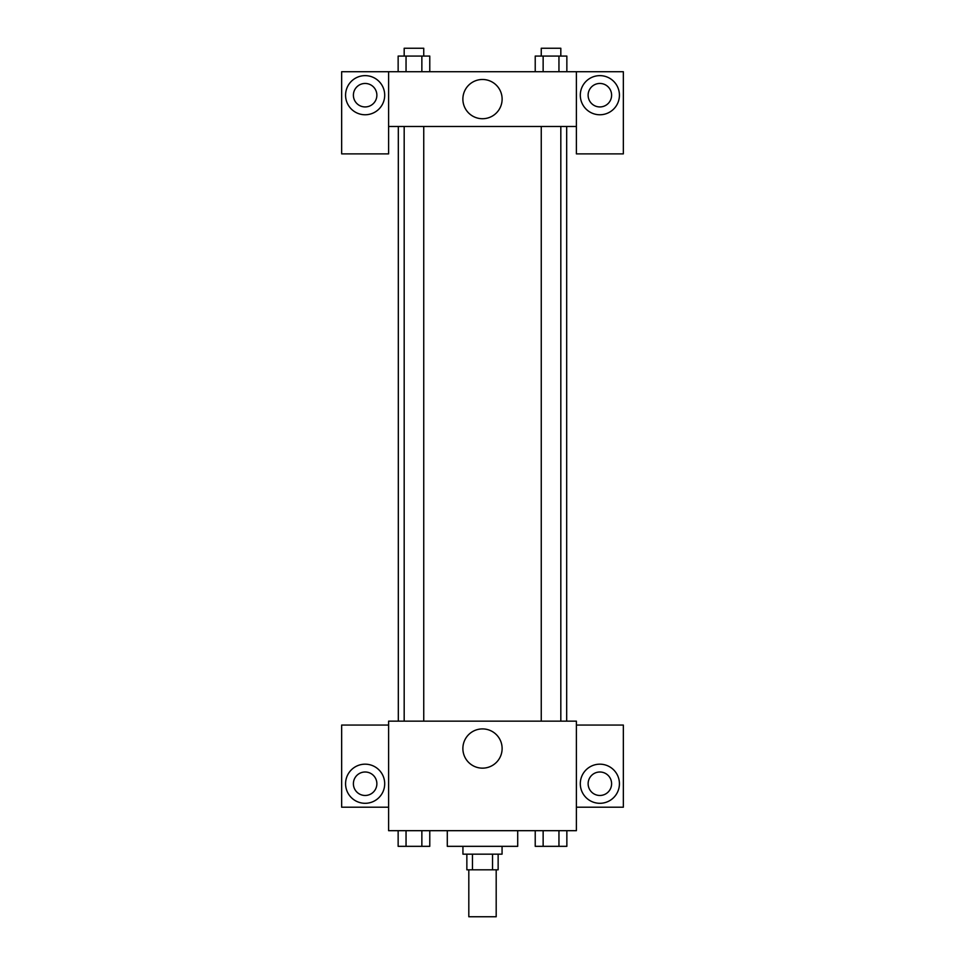 <?xml version="1.0" encoding="UTF-8"?>
<svg xmlns="http://www.w3.org/2000/svg" width="965" height="965" viewBox="0 0 965 965"><rect width="100%" height="100%" fill="white"/><g stroke="black" fill="none" stroke-linecap="round" stroke-linejoin="round"><path stroke-width="1.45" d="M468.809 869.803L468.809 916.75L496.191 916.75L496.191 869.803M492.536 854.158L492.536 869.803L466.855 869.803L466.855 854.158M492.536 869.803L498.145 869.803L498.145 854.158M502.065 846.329L502.065 854.158L462.935 854.158L462.935 846.329M472.464 854.158L472.464 869.803M447.29 830.684L447.29 846.329L517.71 846.329L517.71 830.684M576.394 830.684L388.606 830.684L388.606 721.145L576.394 721.145L576.394 830.684M365.132 803.302A19.565 19.565 0 0 1 348.196 773.954A19.565 19.565 0 0 1 382.08 773.954A19.565 19.565 0 0 1 365.132 803.302M388.606 807.21L341.658 807.21L341.658 725.053L388.606 725.053M353.395 783.737A11.737 11.737 0 0 1 365.132 772A11.737 11.737 0 0 1 376.869 783.737A11.737 11.737 0 0 1 365.132 795.474A11.737 11.737 0 0 1 353.395 783.737M482.5 768.152A19.626 19.626 0 0 1 465.504 738.72A19.626 19.626 0 0 1 499.496 738.72A19.626 19.626 0 0 1 482.5 768.152M599.868 803.302A19.565 19.565 0 0 1 582.92 773.954A19.565 19.565 0 0 1 616.804 773.954A19.565 19.565 0 0 1 599.868 803.302M576.394 807.21L623.342 807.21L623.342 725.053L576.394 725.053M588.131 783.737A11.737 11.737 0 0 1 599.868 772A11.737 11.737 0 0 1 611.605 783.737A11.737 11.737 0 0 1 599.868 795.474A11.737 11.737 0 0 1 588.131 783.737M566.684 126.487L566.684 721.145M541.256 721.145L541.256 126.487M423.744 126.487L423.744 721.145M576.394 126.487L576.394 153.881L623.342 153.881L623.342 71.724L576.394 71.724L576.394 126.487L388.606 126.487L388.606 153.881L341.658 153.881L341.658 71.724L388.606 71.724L388.606 126.487M376.869 95.197A11.737 11.737 0 0 1 365.132 106.934A11.737 11.737 0 0 1 353.395 95.197A11.737 11.737 0 0 1 365.132 83.46A11.737 11.737 0 0 1 376.869 95.197M365.132 114.763A19.565 19.565 0 0 1 348.196 85.415A19.565 19.565 0 0 1 382.08 85.415A19.565 19.565 0 0 1 365.132 114.763M611.605 95.197A11.737 11.737 0 0 1 593.994 105.366A11.737 11.737 0 0 1 593.994 85.029A11.737 11.737 0 0 1 611.605 95.197M599.868 114.763A19.565 19.565 0 0 1 582.92 85.415A19.565 19.565 0 0 1 616.804 85.415A19.565 19.565 0 0 1 599.868 114.763M576.394 71.724L388.606 71.724M462.874 99.106A19.626 19.626 0 0 1 492.307 82.109A19.626 19.626 0 0 1 492.307 116.102A19.626 19.626 0 0 1 462.874 99.106M566.853 71.724L566.853 56.079L535.225 56.079L535.225 71.724M558.952 56.079L558.952 71.724M543.138 56.079L543.138 71.724M541.256 56.079L541.256 48.25L560.822 48.25L560.822 56.079M429.775 71.724L429.775 56.079L398.147 56.079L398.147 71.724M421.862 56.079L421.862 71.724M406.048 56.079L406.048 71.724M404.178 56.079L404.178 48.25L423.744 48.25L423.744 56.079M566.853 830.684L566.853 846.329L535.225 846.329L535.225 830.684M558.952 830.684L558.952 846.329M543.138 830.684L543.138 846.329M560.822 846.329L541.256 846.329M429.775 830.684L429.775 846.329L398.147 846.329L398.147 830.684M421.862 830.684L421.862 846.329M406.048 830.684L406.048 846.329M423.744 846.329L404.178 846.329M398.316 126.487L398.316 721.145M560.822 721.145L560.822 126.487M404.178 126.487L404.178 721.145"/></g></svg>
